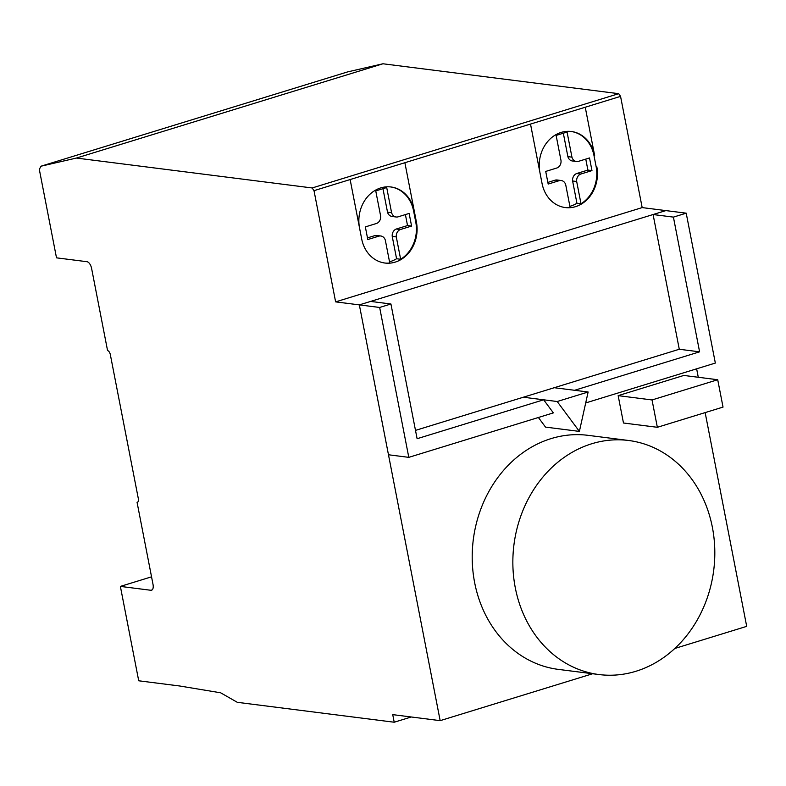 <?xml version="1.0" encoding="UTF-8"?>
<svg xmlns="http://www.w3.org/2000/svg" width="786" height="786" viewBox="0 0 786 786"><rect width="100%" height="100%" fill="white"/><g stroke="black" fill="none" stroke-linecap="round" stroke-linejoin="round"><path stroke-width="1.18" d="M557.195 401.518L588.125 392.008L579.39 431.406L557.195 401.518L523.319 397.225L543.647 399.799L553.364 412.886L408.799 457.354L379.658 307.464L390.927 303.995L417.111 438.716L543.647 399.799M415.499 430.384L554.248 387.714L574.576 390.288L699.599 351.833L673.415 217.113L686.207 213.173L665.88 210.599L653.087 214.529L679.281 349.259L554.248 387.714L588.125 392.008M538.381 417.494L545.513 427.103L579.39 431.406M390.927 303.995L370.609 301.421L359.34 304.88L388.471 454.77L408.799 457.354M592.664 673.74L440.16 720.654L359.34 304.88L665.88 210.599L642.172 207.592L620.557 96.373L314.007 190.664L335.622 301.873L379.658 307.464M686.207 213.173L715.339 363.063L585.698 402.943M679.281 349.259L699.599 351.833M653.087 214.529L673.415 217.113M515.302 587.83A117.959 100.687 97.2 0 0 598.981 674.545A117.959 100.687 97.2 0 0 712.362 527.21A117.959 100.687 97.2 0 0 628.672 440.494A117.959 100.687 97.2 0 0 515.302 587.83M598.981 674.545L558.335 669.387A117.959 100.687 -82.8 0 1 474.656 582.672A117.959 100.687 -82.8 0 1 588.026 435.336L628.672 440.494M384.59 262.996A32.766 27.972 97.2 0 0 389.768 263.015L385.346 240.29A6.593 5.62 97.2 0 0 380.797 235.987A6.593 5.62 97.2 0 0 379.019 236.095L367.799 239.543L365.343 226.899L376.563 223.45A6.593 5.62 97.2 0 0 380.64 216.052L375.747 190.9L386.702 187.54L391.585 212.682L387.518 212.171L382.959 188.689M391.585 212.682A6.593 5.62 97.2 0 0 396.134 216.985A6.593 5.62 97.2 0 0 397.922 216.887L409.133 213.428L411.589 226.073L407.531 225.562L405.399 214.578M396.134 216.985L392.067 216.474A6.593 5.62 -82.8 0 1 387.518 212.171M411.589 226.073L400.379 229.522L396.311 229.011L407.531 225.562M400.379 229.522A6.593 5.62 97.2 0 0 396.301 236.93L392.234 236.409A6.593 5.62 -82.8 0 1 396.311 229.011M396.301 236.93L400.644 259.262L396.576 258.741L392.234 236.409M379.019 236.095L374.951 235.584A6.593 5.62 -82.8 0 1 376.74 235.476L380.797 235.987M367.475 237.883L374.951 235.584M389.532 261.787A32.766 27.972 97.2 0 0 396.576 258.741M564.957 207.514A32.766 27.972 97.2 0 0 570.135 207.533L565.723 184.818A6.593 5.62 97.2 0 0 561.175 180.505A6.593 5.62 97.2 0 0 559.386 180.613L548.176 184.062L545.72 171.427L556.93 167.968A6.593 5.62 97.2 0 0 561.008 160.57L556.124 135.428L567.07 132.058L571.943 157.151A6.593 5.62 97.2 0 0 576.511 161.513A6.593 5.62 97.2 0 0 578.29 161.405L589.51 157.957L591.966 170.601L580.746 174.05L576.688 173.529L587.899 170.081L585.767 159.106M591.966 170.601L587.899 170.081M580.746 174.05A6.593 5.62 97.2 0 0 576.678 181.497L572.611 180.986A6.593 5.62 -82.8 0 1 576.688 173.529M576.678 181.497L581.011 203.78L576.944 203.269L572.611 180.986M559.386 180.613L555.329 180.102A6.593 5.62 -82.8 0 1 557.107 179.994L561.175 180.505M547.852 182.401L555.329 180.102M571.943 157.151L567.885 156.64L563.326 133.207M576.511 161.513L572.444 160.992A6.593 5.62 -82.8 0 1 567.885 156.64M569.899 206.305A32.766 27.972 97.2 0 0 576.944 203.269M642.172 207.592L335.622 301.873M404.878 162.712L416.423 222.094A32.766 27.972 -82.8 0 1 384.934 263.035A32.766 27.972 -82.8 0 1 361.688 238.964L359.536 227.92A32.766 27.972 -82.8 0 1 391.035 186.989A32.766 27.972 -82.8 0 1 414.281 211.061L416.423 222.094L415.745 222.016L413.603 210.972A32.766 27.972 97.2 0 0 390.691 186.94M581.011 203.78A32.766 27.972 97.2 0 0 596.112 166.544L596.79 166.632A32.766 27.972 -82.8 0 1 565.301 207.563A32.766 27.972 -82.8 0 1 542.055 183.482L539.913 172.448A32.766 27.972 -82.8 0 1 571.402 131.508A32.766 27.972 -82.8 0 1 594.648 155.579L585.246 107.23M596.112 166.544L593.97 155.5A32.766 27.972 97.2 0 0 571.058 131.468M400.644 259.262A32.766 27.972 97.2 0 0 415.745 222.016M652.036 399.946L717.716 379.736L723.032 407.099L657.351 427.299L652.036 399.946L618.16 395.643L683.84 375.443L717.716 379.736M618.16 395.643L623.475 423.006L657.351 427.299M440.16 720.654L392.735 714.631L394.208 722.226L237.303 702.32L220.66 692.81L179.689 685.991L138.719 680.794L120.376 586.405L150.873 590.276A6.534 3.173 -107.1 0 0 151.56 590.217A6.534 3.173 -107.1 0 0 153.015 584.381L137.049 502.254A3.95 1.916 -107.1 0 0 137.462 502.225A3.95 1.916 -107.1 0 0 138.336 498.697L110.335 354.633A3.92 1.906 -107.1 0 0 107.564 350.605L91.598 268.419A6.534 3.173 -107.1 0 0 86.981 261.709L56.504 257.837L39.3 169.334L41.059 166.19L76.419 158.055L312.16 187.962L314.007 190.664M620.557 96.373L618.71 93.681L382.959 63.774L347.599 71.909L41.059 166.19M382.959 63.774L76.419 158.055M618.71 93.681L312.16 187.962M705.15 412.601L746.7 626.363L674.761 648.489M698.282 377.27L696.642 368.821M411.255 716.989L394.208 722.226M151.541 576.826L120.376 586.405M137.825 502.018L137.049 502.254M570.813 207.622A32.766 27.972 97.2 0 0 581.689 203.869M390.445 263.094A32.766 27.972 97.2 0 0 401.322 259.351M542.045 183.462L530.511 124.07M350.134 179.552L361.678 238.934M594.648 155.579L593.97 155.5M414.281 211.061L413.603 210.972M152.16 589.883L150.873 590.276"/></g></svg>
